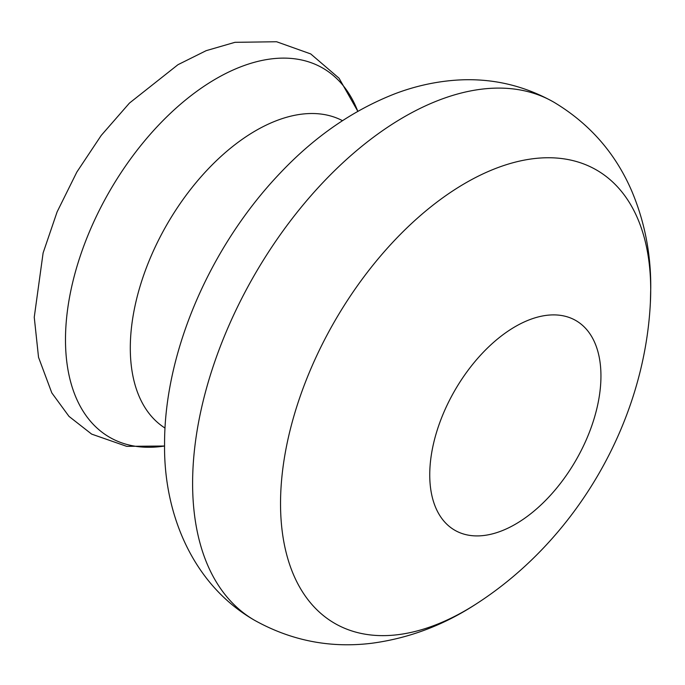 <?xml version="1.0" encoding="UTF-8"?>
<svg xmlns="http://www.w3.org/2000/svg" width="685" height="685" viewBox="0 0 685 685"><rect width="100%" height="100%" fill="white"/><g stroke="black" fill="none" stroke-linecap="round" stroke-linejoin="round"><path stroke-width="1.03" d="M357.81 111.312A213.155 123.069 120 0 0 189.993 96.448A213.155 123.069 120 0 0 65.486 339.717A213.155 123.069 120 0 0 164.571 446.021L126.699 446.346L91.662 434.119L68.997 416.386L51.82 392.907L38.531 357.305L34.25 317.232L43.112 252.936L57.112 211.879L76.857 172.038L101.226 135.424L129.448 103.084L177.98 64.69L206.168 50.664L234.946 42.324L276.569 41.742L310.733 53.935L339.041 78.201L357.818 111.304M342.474 120.671A177.518 102.485 120 0 0 206.433 170.822A177.518 102.485 120 0 0 130.296 348.031A177.518 102.485 120 0 0 165.016 428.056M600.951 375.979A121.065 69.896 120 0 0 515.351 326.557A121.065 69.896 120 0 0 429.743 474.825A121.065 69.896 120 0 0 515.351 524.248A121.065 69.896 120 0 0 600.951 375.979M650.707 289.832A261.747 151.12 120 0 0 465.62 182.972A261.747 151.12 120 0 0 280.533 503.543A261.747 151.12 120 0 0 476.486 603.768C576.924 538.941 644.465 421.951 650.382 302.556A261.747 151.12 120 0 0 650.707 289.832M254.572 620.293C193.17 585.033 163.647 514.512 164.563 444.257C164.289 351.234 210.74 245.881 280.088 173.168C314.364 136.846 352.518 110.431 394.551 93.922C413.629 86.618 433.143 82.106 453.076 80.385C488.859 77.354 522.415 84.589 553.737 102.108A299.174 172.731 120 0 0 323.2 182.261A299.174 172.731 120 0 0 192.605 483.336A299.174 172.731 120 0 0 254.572 620.293C291.236 640.698 330.298 648.352 371.758 643.258C408.996 638.292 443.897 625.122 476.486 603.768M553.737 102.108C589.4 123.437 615.413 153.097 631.775 191.081C644.636 221.589 650.964 253.87 650.75 287.923L650.382 302.556"/></g></svg>
